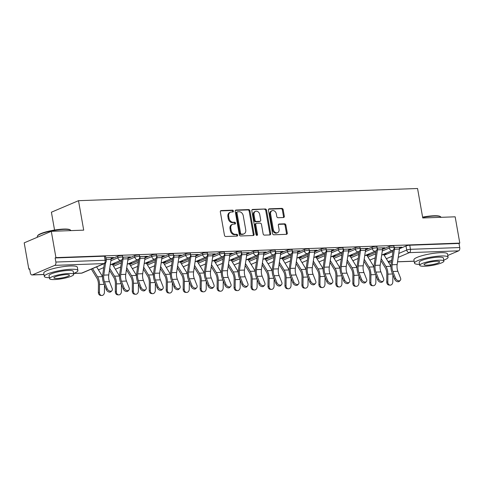 <?xml version="1.0" encoding="UTF-8"?>
<svg xmlns="http://www.w3.org/2000/svg" width="484" height="484" viewBox="0 0 484 484"><rect width="100%" height="100%" fill="white"/><g stroke="black" fill="none" stroke-linecap="round" stroke-linejoin="round"><path stroke-width="0.73" d="M233.427 211.042A0.938 0.726 67 0 0 232.52 210.159L221.176 210.57A1.337 1.041 67 0 0 220.335 211.901L224.455 235.254A1.337 1.041 67 0 0 225.75 236.513L237.093 236.101A0.938 0.726 67 0 0 236.773 234.286L235.303 234.341A4.283 3.327 67 0 1 231.158 230.311L230.814 228.369A4.283 3.327 67 0 1 232.55 224.304A4.283 3.327 67 0 1 233.5 224.092L234.964 224.038A0.938 0.726 67 0 0 234.643 222.223L233.179 222.277A4.283 3.327 67 0 1 229.029 218.248L228.684 216.306A4.283 3.327 67 0 1 230.426 212.24A4.283 3.327 67 0 1 231.37 212.028L232.84 211.98A0.938 0.726 67 0 0 233.427 211.042M232.55 211.986A0.938 0.726 67 0 0 231.727 210.498L220.541 210.897M236.809 236.113A0.938 0.726 67 0 0 235.98 234.625L234.516 234.679L235.303 234.341M234.679 224.05A0.938 0.726 67 0 0 233.857 222.561L232.387 222.616L233.179 222.277M283.467 217.534A1.337 1.041 67 0 0 284.308 216.197L283.152 209.645A1.337 1.041 67 0 0 281.857 208.386L269.261 208.84A1.337 1.041 67 0 0 268.42 210.177L272.54 233.524A1.337 1.041 67 0 0 273.835 234.782L286.431 234.329A1.337 1.041 67 0 0 287.272 232.998L285.875 225.084A1.337 1.041 67 0 0 284.58 223.826L279.189 224.019A1.337 1.041 67 0 0 278.348 225.356L279.044 229.277A3.582 2.783 67 0 1 277.586 232.677A3.582 2.783 67 0 1 273.333 229.483L270.623 214.109A3.582 2.783 67 0 1 272.075 210.715A3.582 2.783 67 0 1 276.334 213.904L276.781 216.469A1.337 1.041 67 0 0 278.076 217.727L283.467 217.534M54.752 265.365L32.398 274.876A2.729 1.646 -92.1 0 1 32.029 274.96A2.729 1.646 -92.1 0 1 30.347 272.903L29.627 268.808L28.834 269.146L24.2 242.847L51.298 231.322L83.702 230.154L78.505 200.685L417.559 188.506L422.756 217.975L455.166 216.814L459.8 243.113L55.932 257.615L55.146 257.954L55.866 262.05L105.125 260.283A2.729 0.49 -10 0 1 106.232 260.477L105.512 256.381A2.729 0.49 -10 0 0 104.405 256.187L105.125 260.283A2.729 1.646 -92.1 0 1 104.012 263.599L54.752 265.365A2.729 1.646 -92.1 0 0 55.866 262.05M51.298 231.322L55.932 257.615M249.956 210.843A1.337 1.041 67 0 0 248.661 209.578L236.065 210.032A1.337 1.041 67 0 0 235.23 211.369L239.344 234.716A1.337 1.041 67 0 0 240.639 235.974L253.235 235.526A1.337 1.041 67 0 0 254.076 234.189L249.956 210.843L249.169 211.175A1.337 1.041 67 0 0 247.868 209.917L235.43 210.365M252.666 209.439L265.256 208.985A1.337 1.041 67 0 1 266.557 210.244L270.671 233.591A1.337 1.041 67 0 1 269.836 234.928L264.445 235.121A1.337 1.041 67 0 1 263.145 233.863L261.475 224.394A1.337 1.041 67 0 0 260.18 223.136L256.605 223.263A1.337 1.041 67 0 0 255.77 224.6L257.506 234.456A0.938 0.726 67 0 1 256.012 234.51L251.825 210.77A1.337 1.041 67 0 1 252.666 209.439L252.116 209.669M384.199 255.237L393.002 251.492M399.488 248.734L405.997 245.969L406.717 250.065A2.729 0.49 -10 0 1 410.474 249.314L459.733 247.542A2.729 1.646 87.9 0 1 458.62 250.857L447.767 255.473M28.834 269.146L29.681 269.116M54.553 230.045L51.407 212.21L78.505 200.685M459.8 243.113L459.007 243.446L459.733 247.542M111.102 258.069L112.33 258.02L112.246 257.567M112.33 258.02L113.51 257.518L105.76 257.797M112.318 264.173L113.492 264.137L113.413 263.677M113.492 264.137L114.678 263.629L112.929 263.695M128.06 257.458L129.288 257.415L129.21 256.956M129.288 257.415L130.474 256.907L122.724 257.185M129.282 263.568L130.456 263.526L130.377 263.066M130.456 263.526L131.642 263.018L129.887 263.084M145.025 256.847L146.253 256.804L146.174 256.345M146.253 256.804L147.438 256.302L139.688 256.581M146.247 262.957L147.42 262.915L147.336 262.455M147.42 262.915L148.606 262.413L146.852 262.473M161.989 256.242L163.217 256.193L163.138 255.733M163.217 256.193L164.403 255.691L156.653 255.969M163.211 262.346L164.385 262.304L164.3 261.85M164.385 262.304L165.57 261.802L163.816 261.862M178.953 255.631L180.181 255.588L180.102 255.128M180.181 255.588L181.367 255.08L173.617 255.358M180.175 261.741L181.349 261.699L181.264 261.239M181.349 261.699L182.535 261.191L180.78 261.257M195.917 255.02L197.145 254.977L197.067 254.517M197.145 254.977L198.331 254.469L190.575 254.753M197.139 261.13L198.313 261.088L198.228 260.628M198.313 261.088L199.493 260.586L197.744 260.646M212.881 254.409L214.109 254.366L214.031 253.906M214.109 254.366L215.295 253.864L207.539 254.142M214.103 260.519L215.277 260.477L215.192 260.017M215.277 260.477L216.457 259.975L214.708 260.035M229.846 253.804L231.074 253.755L230.995 253.301M231.074 253.755L232.259 253.253L224.503 253.531M231.068 259.908L232.235 259.872L232.157 259.412M232.235 259.872L233.421 259.363L231.673 259.43M246.81 253.192L248.038 253.15L247.959 252.69M248.038 253.15L249.224 252.642L241.468 252.92M248.032 259.303L249.199 259.261L249.121 258.801M249.199 259.261L250.385 258.752L248.637 258.819M263.774 252.581L265.002 252.539L264.917 252.079M265.002 252.539L266.188 252.037L258.432 252.315M264.996 258.692L266.164 258.65L266.085 258.19M266.164 258.65L267.349 258.147L265.601 258.208M280.738 251.97L281.966 251.928L281.882 251.468M281.966 251.928L283.152 251.426L275.396 251.704M281.96 258.081L283.128 258.039L283.049 257.585M283.128 258.039L284.314 257.536L282.565 257.597M297.702 251.365L298.93 251.317L298.846 250.863M298.93 251.317L300.116 250.815L292.36 251.093M298.924 257.476L300.092 257.434L300.013 256.974M300.092 257.434L301.278 256.925L299.529 256.992M314.667 250.754L315.895 250.712L315.81 250.252M315.895 250.712L317.074 250.204L309.324 250.482M315.889 256.865L317.056 256.822L316.978 256.363M317.056 256.822L318.242 256.32L316.494 256.381M331.625 250.143L332.853 250.101L332.774 249.641M332.853 250.101L334.039 249.599L326.289 249.877M332.847 256.254L334.021 256.211L333.942 255.752M334.021 256.211L335.206 255.709L333.458 255.77M348.589 249.538L349.817 249.49L349.738 249.036M349.817 249.49L351.003 248.988L343.253 249.266M349.811 255.643L350.985 255.6L350.906 255.147M350.985 255.6L352.171 255.098L350.416 255.165M365.553 248.927L366.781 248.885L366.703 248.425M366.781 248.885L367.967 248.377L360.217 248.655M366.775 255.038L367.949 254.995L367.864 254.536M367.949 254.995L369.135 254.487L367.38 254.554M382.517 248.316L383.745 248.274L383.667 247.814M383.745 248.274L384.931 247.772L377.181 248.05M367.235 255.848L376.038 252.103M382.523 249.345L389.033 246.574L389.287 248.032A2.729 0.49 -10 0 1 392.252 247.342A2.729 0.49 -10 0 1 394.151 247.475L393.891 246.023A2.729 0.49 170 0 0 391.998 245.89A2.729 0.49 170 0 0 389.033 246.574M350.271 256.459L359.074 252.715M365.559 249.956L372.069 247.185L372.323 248.637A2.729 0.49 -10 0 1 375.288 247.953A2.729 0.49 -10 0 1 377.187 248.086L376.927 246.634A2.729 0.49 170 0 0 375.033 246.495A2.729 0.49 170 0 0 372.069 247.185M333.307 257.064L342.109 253.32M348.595 250.561L355.105 247.796L355.359 249.248A2.729 0.49 -10 0 1 358.323 248.558A2.729 0.49 -10 0 1 360.223 248.697L359.963 247.245A2.729 0.49 170 0 0 358.069 247.106A2.729 0.49 170 0 0 355.105 247.796M316.342 257.676L325.145 253.931M331.631 251.172L338.141 248.401L338.395 249.859A2.729 0.49 -10 0 1 341.359 249.169A2.729 0.49 -10 0 1 343.259 249.308L343.005 247.85A2.729 0.49 170 0 0 341.105 247.717A2.729 0.49 170 0 0 338.141 248.401M299.378 258.287L308.181 254.542M314.667 251.783L321.176 249.012L321.43 250.464A2.729 0.49 -10 0 1 324.395 249.78A2.729 0.49 -10 0 1 326.295 249.913L326.041 248.461A2.729 0.49 170 0 0 324.141 248.322A2.729 0.49 170 0 0 321.176 249.012M282.414 258.898L291.217 255.153M297.702 252.394L304.212 249.623L304.466 251.075A2.729 0.49 -10 0 1 307.437 250.385A2.729 0.49 -10 0 1 309.33 250.524L309.076 249.072A2.729 0.49 170 0 0 307.177 248.933A2.729 0.49 170 0 0 304.212 249.623M265.45 259.503L274.253 255.758M280.744 252.999L287.248 250.234L287.508 251.686A2.729 0.49 -10 0 1 290.473 250.996A2.729 0.49 -10 0 1 292.366 251.136L292.112 249.677A2.729 0.49 170 0 0 290.212 249.544A2.729 0.49 170 0 0 287.248 250.234M248.486 260.114L257.288 256.369M263.78 253.61L270.284 250.839L270.544 252.297A2.729 0.49 -10 0 1 273.508 251.607A2.729 0.49 -10 0 1 275.402 251.74L275.148 250.288A2.729 0.49 170 0 0 273.248 250.155A2.729 0.49 170 0 0 270.284 250.839M231.527 260.725L240.33 256.98M246.816 254.221L253.32 251.45L253.58 252.902A2.729 0.49 -10 0 1 256.544 252.218A2.729 0.49 -10 0 1 258.438 252.352L258.184 250.9A2.729 0.49 170 0 0 256.284 250.76A2.729 0.49 170 0 0 253.32 251.45M214.563 261.33L223.366 257.585M229.852 254.826L236.355 252.061L236.615 253.513A2.729 0.49 -10 0 1 239.58 252.823A2.729 0.49 -10 0 1 241.474 252.963L241.22 251.511A2.729 0.49 170 0 0 239.32 251.371A2.729 0.49 170 0 0 236.355 252.061M197.599 261.941L206.402 258.196M212.887 255.437L219.397 252.672L219.651 254.124A2.729 0.49 -10 0 1 222.616 253.434A2.729 0.49 -10 0 1 224.509 253.574L224.255 252.116A2.729 0.49 170 0 0 222.362 251.982A2.729 0.49 170 0 0 219.397 252.672M180.635 262.552L189.438 258.807M195.923 256.048L202.433 253.277L202.687 254.735A2.729 0.49 -10 0 1 205.652 254.046A2.729 0.49 -10 0 1 207.551 254.179L207.291 252.727A2.729 0.49 170 0 0 205.398 252.588A2.729 0.49 170 0 0 202.433 253.277M163.671 263.163L172.473 259.418M178.959 256.659L185.469 253.888L185.723 255.34A2.729 0.49 -10 0 1 188.687 254.651A2.729 0.49 -10 0 1 190.587 254.79L190.327 253.338A2.729 0.49 170 0 0 188.433 253.199A2.729 0.49 170 0 0 185.469 253.888M146.706 263.768L155.509 260.023M161.995 257.264L168.505 254.499L168.759 255.951A2.729 0.49 -10 0 1 171.723 255.262A2.729 0.49 -10 0 1 173.623 255.401L173.363 253.943A2.729 0.49 170 0 0 171.469 253.81A2.729 0.49 170 0 0 168.505 254.499M129.742 264.379L138.545 260.634M145.031 257.875L151.54 255.104L151.794 256.562A2.729 0.49 -10 0 1 154.759 255.873A2.729 0.49 -10 0 1 156.659 256.006L156.399 254.554A2.729 0.49 170 0 0 154.505 254.421A2.729 0.49 170 0 0 151.54 255.104M112.778 264.99L121.581 261.245M128.066 258.486L134.576 255.715L134.83 257.167A2.729 0.49 -10 0 1 137.795 256.484A2.729 0.49 -10 0 1 139.695 256.617L139.434 255.165A2.729 0.49 170 0 0 137.541 255.026A2.729 0.49 170 0 0 134.576 255.715M111.102 259.091L117.612 256.326L117.866 257.778A2.729 0.49 -10 0 1 120.831 257.089A2.729 0.49 -10 0 1 122.73 257.228L122.476 255.776A2.729 0.49 170 0 0 120.577 255.637A2.729 0.49 170 0 0 117.612 256.326M383.739 254.427L384.913 254.384L384.828 253.925M399.481 247.705L401.895 247.161L394.145 247.439M384.913 254.384L386.099 253.882L384.344 253.943M400.71 247.663L400.631 247.203M459.007 243.446L409.748 245.219A2.729 0.49 170 0 0 405.997 245.969M55.146 257.954L104.405 256.187M230.426 212.24L229.634 212.573A4.283 3.327 67 0 0 227.897 216.638L228.684 216.306M232.387 222.616A4.283 3.327 67 0 1 228.236 218.587L227.897 216.638M232.55 224.304L231.763 224.637A4.283 3.327 67 0 0 230.021 228.702L230.814 228.369M234.516 234.679A4.283 3.327 67 0 1 230.366 230.65L230.021 228.702M253.078 235.533A1.337 1.041 67 0 0 253.283 234.522L249.169 211.175M237.559 211.804A0.938 0.726 67 0 0 236.972 212.742L240.584 233.24A0.938 0.726 67 0 0 241.492 234.117L243.041 234.062A4.283 3.327 67 0 0 243.99 233.857A4.283 3.327 67 0 0 245.727 229.791L243.258 215.779A4.283 3.327 67 0 0 239.108 211.75L237.559 211.804M236.773 212.143A0.938 0.726 67 0 0 236.186 213.081L236.972 212.742M243.99 233.857L243.198 234.189A4.283 3.327 67 0 1 242.254 234.401L240.705 234.456A0.938 0.726 67 0 1 239.798 233.572L236.186 213.081M252.031 209.766L265.256 208.985M269.679 234.934A1.337 1.041 67 0 0 269.884 233.929L265.764 210.582A1.337 1.041 67 0 0 264.47 209.318M256.308 223.33L255.522 223.662A1.337 1.041 67 0 0 254.977 224.933L256.714 234.794L257.506 234.456M256.659 235.351A0.938 0.726 67 0 0 256.714 234.794M259.745 214.569A3.582 2.783 67 0 0 255.485 211.375A3.582 2.783 67 0 0 254.033 214.775L254.989 220.19A1.337 1.041 67 0 0 256.284 221.448L259.86 221.321A1.337 1.041 67 0 0 260.701 219.984L259.745 214.569M255.485 211.375L254.699 211.708A3.582 2.783 67 0 0 253.247 215.108L254.033 214.775M260.156 221.255L259.363 221.587A1.337 1.041 67 0 1 259.073 221.654L255.498 221.781A1.337 1.041 67 0 1 254.197 220.522L253.247 215.108M272.075 210.715L271.282 211.048A3.582 2.783 67 0 0 269.83 214.448L270.623 214.109M277.586 232.677L276.8 233.01A3.582 2.783 67 0 1 272.54 229.821L269.83 214.448M286.274 234.335A1.337 1.041 67 0 0 286.48 233.33L285.082 225.417A1.337 1.041 67 0 0 283.787 224.159L278.554 224.346M283.315 217.54A1.337 1.041 67 0 0 283.515 216.536L282.366 209.983A1.337 1.041 67 0 0 281.065 208.725L268.626 209.173M101.658 295.494L100.587 295.397A3.14 2.499 -85 0 1 98.361 292.366L99.432 292.457A3.14 2.499 95 0 0 101.658 295.494A3.14 2.499 95 0 0 104.429 292.276L104.496 285.064M91.355 269.104L96.842 278.058A8.458 5.1 87.9 0 1 98.433 284.417L98.361 292.366M99.432 292.457L99.504 284.507A10.231 6.171 -92.1 0 0 97.574 276.818L92.541 268.602M102.56 276.606L96.594 266.872M107.152 288.621A3.14 2.16 43.8 0 0 109.402 290.932A3.14 2.16 43.8 0 0 111.919 290.702A3.14 2.16 43.8 0 0 112.155 288.44L109.487 281.658L104.483 281.839L107.152 288.621L106.262 289.553L103.594 282.765A10.231 6.171 87.9 0 1 102.729 274.628L104.362 263.568M111.919 290.702L111.03 291.634A3.14 2.16 -136.2 0 1 108.513 291.858A3.14 2.16 -136.2 0 1 106.262 289.553M106.032 257.784L106.038 257.821A3.412 2.057 87.9 0 1 106.069 259.557M111.036 257.609L111.042 257.639A3.412 2.057 87.9 0 1 111.066 259.406L108.767 274.93A8.458 5.1 -92.1 0 0 109.487 281.658M105.597 262.752L103.77 275.112A8.458 5.1 -92.1 0 0 104.483 281.839M118.622 294.883L117.552 294.792A3.14 2.499 -85 0 1 115.325 291.755L116.396 291.846A3.14 2.499 95 0 0 118.622 294.883A3.14 2.499 95 0 0 121.393 291.671L121.46 284.459M119.524 275.995L112.476 264.488A1.64 0.986 87.9 0 1 112.258 263.98M109.451 270.338L113.807 277.447A8.458 5.1 87.9 0 1 115.398 283.805L115.325 291.755M116.396 291.846L116.469 283.896A10.231 6.171 -92.1 0 0 114.539 276.213L109.741 268.372M135.587 294.272L134.516 294.181A3.14 2.499 -85 0 1 132.289 291.144L133.36 291.241A3.14 2.499 95 0 0 135.587 294.272A3.14 2.499 95 0 0 138.357 291.059L138.424 283.848M136.488 275.384L129.44 263.883A1.64 0.986 87.9 0 1 129.222 263.369M126.415 269.733L130.771 276.842A8.458 5.1 87.9 0 1 132.362 283.194L132.289 291.144M133.36 291.241L133.427 283.291A10.231 6.171 -92.1 0 0 131.503 275.602L126.705 267.767M124.116 288.01A3.14 2.16 43.8 0 0 126.366 290.321A3.14 2.16 43.8 0 0 128.883 290.097A3.14 2.16 43.8 0 0 129.119 287.835L126.451 281.053L121.448 281.228L124.116 288.01L123.226 288.942L120.558 282.16A10.231 6.171 87.9 0 1 119.693 274.023L121.799 259.793M128.883 290.097L127.994 291.023A3.14 2.16 -136.2 0 1 125.477 291.247A3.14 2.16 -136.2 0 1 123.226 288.942M122.996 257.179L123.003 257.21A3.412 2.057 87.9 0 1 123.027 258.976L120.734 274.501A8.458 5.1 -92.1 0 0 121.448 281.228M128 256.998L128.006 257.028A3.412 2.057 87.9 0 1 128.03 258.795L125.731 274.325A8.458 5.1 -92.1 0 0 126.451 281.053M141.08 287.405A3.14 2.16 43.8 0 0 143.331 289.71A3.14 2.16 43.8 0 0 145.847 289.486A3.14 2.16 43.8 0 0 146.083 287.224L143.415 280.442L138.412 280.623L141.08 287.405L140.191 288.331L137.523 281.549A10.231 6.171 87.9 0 1 136.657 273.412L138.763 259.182M145.847 289.486L144.958 290.412A3.14 2.16 -136.2 0 1 142.441 290.642A3.14 2.16 -136.2 0 1 140.191 288.331M139.961 256.568L139.967 256.599A3.412 2.057 87.9 0 1 139.991 258.365L137.692 273.896A8.458 5.1 -92.1 0 0 138.412 280.623M144.964 256.387L144.97 256.417A3.412 2.057 87.9 0 1 144.994 258.19L142.695 273.714A8.458 5.1 -92.1 0 0 143.415 280.442M37.486 235.932L37.812 235.478A16.644 2.995 -10 0 1 63.658 229.071A16.644 2.995 -10 0 1 70.041 229.791L70.501 230.106A17.049 3.067 170 0 0 63.967 229.368A17.049 3.067 170 0 0 37.486 235.932A17.049 3.067 170 0 0 37.298 236.531L37.419 237.221M70.882 230.614L70.882 230.608A17.049 3.067 170 0 0 70.501 230.106M73.586 273.442A17.049 3.067 170 0 0 77.918 270.52A17.049 3.067 170 0 0 71.003 269.279A17.049 3.067 170 0 0 53.264 272.068A17.049 3.067 170 0 0 44.334 276.443A17.049 3.067 170 0 0 49.404 277.707M77.918 270.52L77.337 267.216A17.049 3.067 170 0 0 70.422 265.976A17.049 3.067 170 0 0 52.683 268.765A17.049 3.067 170 0 0 43.754 273.139L44.334 276.443M49.574 278.651L49.035 275.614A12.275 2.208 -10 0 1 55.466 272.468A12.275 2.208 -10 0 1 68.238 270.453A12.275 2.208 -10 0 1 73.217 271.349L73.756 274.386A12.275 2.208 170 0 0 68.77 273.496A12.275 2.208 170 0 0 55.999 275.505A12.275 2.208 170 0 0 49.574 278.651A12.275 2.208 170 0 0 54.553 279.546A12.275 2.208 170 0 0 67.324 277.532A12.275 2.208 170 0 0 73.756 274.386M66.248 274.567A7.913 1.422 170 0 0 58.013 275.868A7.913 1.422 170 0 0 53.869 277.895A7.913 1.422 170 0 0 57.082 278.469A7.913 1.422 170 0 0 65.31 277.175A7.913 1.422 170 0 0 69.454 275.148A7.913 1.422 170 0 0 66.248 274.567M422.605 217.122A16.644 2.995 -10 0 1 433.815 215.779A16.644 2.995 -10 0 1 440.198 216.499L440.658 216.814A17.049 3.067 170 0 0 434.124 216.076A17.049 3.067 170 0 0 422.665 217.449M441.039 217.322L441.039 217.316A17.049 3.067 170 0 0 440.658 216.814M443.743 260.144A17.049 3.067 170 0 0 448.075 257.222A17.049 3.067 170 0 0 441.16 255.982A17.049 3.067 170 0 0 423.421 258.777A17.049 3.067 170 0 0 414.492 263.145A17.049 3.067 170 0 0 419.561 264.409M448.075 257.222L447.494 253.918A17.049 3.067 170 0 0 440.579 252.678A17.049 3.067 170 0 0 422.841 255.473A17.049 3.067 170 0 0 413.911 259.841L414.492 263.145M419.731 265.353L419.192 262.316A12.275 2.208 -10 0 1 425.624 259.17A12.275 2.208 -10 0 1 438.395 257.161A12.275 2.208 -10 0 1 443.374 258.051L443.913 261.094A12.275 2.208 170 0 0 438.928 260.198A12.275 2.208 170 0 0 426.156 262.207A12.275 2.208 170 0 0 419.731 265.353A12.275 2.208 170 0 0 424.71 266.248A12.275 2.208 170 0 0 437.482 264.24A12.275 2.208 170 0 0 443.913 261.094M436.405 261.275A7.913 1.422 170 0 0 428.171 262.57A7.913 1.422 170 0 0 424.026 264.597A7.913 1.422 170 0 0 427.239 265.171A7.913 1.422 170 0 0 435.467 263.877A7.913 1.422 170 0 0 439.611 261.85A7.913 1.422 170 0 0 436.405 261.275M152.551 293.667L151.48 293.57A3.14 2.499 -85 0 1 149.247 290.533L150.318 290.63A3.14 2.499 95 0 0 152.551 293.667A3.14 2.499 95 0 0 155.322 290.448L155.388 283.237M153.452 274.779L146.398 263.272A1.64 0.986 87.9 0 1 146.186 262.758M143.379 269.122L147.729 276.231A8.458 5.1 87.9 0 1 149.32 282.583L149.247 290.533M150.318 290.63L150.391 282.68A10.231 6.171 -92.1 0 0 148.467 274.991L143.669 267.156M169.515 293.056L168.444 292.959A3.14 2.499 -85 0 1 166.212 289.928L167.282 290.019A3.14 2.499 95 0 0 169.515 293.056A3.14 2.499 95 0 0 172.286 289.837L172.352 282.626M170.41 274.168L163.362 262.661A1.64 0.986 87.9 0 1 163.15 262.153M160.343 268.511L164.693 275.62A8.458 5.1 87.9 0 1 166.284 281.978L166.212 289.928M167.282 290.019L167.355 282.069A10.231 6.171 -92.1 0 0 165.431 274.38L160.634 266.545M186.473 292.445L185.408 292.354A3.14 2.499 -85 0 1 183.176 289.317L184.247 289.408A3.14 2.499 95 0 0 186.473 292.445A3.14 2.499 95 0 0 189.25 289.232L189.317 282.021M187.375 273.557L180.326 262.05A1.64 0.986 87.9 0 1 180.115 261.541M177.301 267.9L181.657 275.015A8.458 5.1 87.9 0 1 183.248 281.367L183.176 289.317M184.247 289.408L184.319 281.458A10.231 6.171 -92.1 0 0 182.395 273.775L177.598 265.934M158.044 286.794A3.14 2.16 43.8 0 0 160.295 289.105A3.14 2.16 43.8 0 0 162.812 288.875A3.14 2.16 43.8 0 0 163.047 286.613L160.379 279.831L155.376 280.012L158.044 286.794L157.155 287.72L154.487 280.938A10.231 6.171 87.9 0 1 153.616 272.801L155.721 258.571M162.812 288.875L161.916 289.807A3.14 2.16 -136.2 0 1 159.405 290.031A3.14 2.16 -136.2 0 1 157.155 287.72M156.925 255.957L156.931 255.988A3.412 2.057 87.9 0 1 156.955 257.76L154.656 273.285A8.458 5.1 -92.1 0 0 155.376 280.012M161.928 255.782L161.934 255.812A3.412 2.057 87.9 0 1 161.958 257.579L159.659 273.103A8.458 5.1 -92.1 0 0 160.379 279.831M175.008 286.183A3.14 2.16 43.8 0 0 177.259 288.494A3.14 2.16 43.8 0 0 179.776 288.27A3.14 2.16 43.8 0 0 180.012 286.008L177.338 279.22L172.34 279.401L175.008 286.183L174.119 287.115L171.445 280.333A10.231 6.171 87.9 0 1 170.58 272.189L172.685 257.966M179.776 288.27L178.88 289.196A3.14 2.16 -136.2 0 1 176.37 289.42A3.14 2.16 -136.2 0 1 174.119 287.115M173.889 255.352L173.895 255.383A3.412 2.057 87.9 0 1 173.919 257.149L171.62 272.673A8.458 5.1 -92.1 0 0 172.34 279.401M178.892 255.171L178.898 255.201A3.412 2.057 87.9 0 1 178.923 256.968L176.624 272.492A8.458 5.1 -92.1 0 0 177.338 279.22M191.973 285.578A3.14 2.16 43.8 0 0 194.223 287.883A3.14 2.16 43.8 0 0 196.734 287.659A3.14 2.16 43.8 0 0 196.976 285.397L194.302 278.615L189.304 278.79L191.973 285.578L191.083 286.504L188.409 279.722A10.231 6.171 87.9 0 1 187.544 271.584L189.649 257.355M196.734 287.659L195.845 288.585A3.14 2.16 -136.2 0 1 193.334 288.815A3.14 2.16 -136.2 0 1 191.083 286.504M190.853 254.741L190.859 254.772A3.412 2.057 87.9 0 1 190.884 256.538L188.585 272.062A8.458 5.1 -92.1 0 0 189.304 278.79M195.857 254.56L195.863 254.59A3.412 2.057 87.9 0 1 195.887 256.363L193.588 271.887A8.458 5.1 -92.1 0 0 194.302 278.615M203.437 291.834L202.366 291.743A3.14 2.499 -85 0 1 200.14 288.706L201.211 288.803A3.14 2.499 95 0 0 203.437 291.834A3.14 2.499 95 0 0 206.214 288.621L206.281 281.41M204.339 272.952L197.291 261.445A1.64 0.986 87.9 0 1 197.073 260.93M194.266 267.295L198.621 274.404A8.458 5.1 87.9 0 1 200.213 280.756L200.14 288.706M201.211 288.803L201.283 280.853A10.231 6.171 -92.1 0 0 199.36 273.164L194.556 265.329M208.937 284.967A3.14 2.16 43.8 0 0 211.187 287.278A3.14 2.16 43.8 0 0 213.698 287.048A3.14 2.16 43.8 0 0 213.94 284.786L211.266 278.004L206.263 278.185L208.937 284.967L208.047 285.893L205.373 279.111A10.231 6.171 87.9 0 1 204.508 270.973L206.614 256.744M213.698 287.048L212.809 287.974A3.14 2.16 -136.2 0 1 210.292 288.204A3.14 2.16 -136.2 0 1 208.047 285.893M207.817 254.13L207.824 254.161A3.412 2.057 87.9 0 1 207.848 255.933L205.549 271.457A8.458 5.1 -92.1 0 0 206.263 278.185M212.821 253.949L212.821 253.985A3.412 2.057 87.9 0 1 212.851 255.752L210.552 271.276A8.458 5.1 -92.1 0 0 211.266 278.004M220.401 291.229L219.331 291.132A3.14 2.499 -85 0 1 217.104 288.095L218.175 288.192A3.14 2.499 95 0 0 220.401 291.229A3.14 2.499 95 0 0 223.178 288.01L223.245 280.799M221.303 272.341L214.255 260.834A1.64 0.986 87.9 0 1 214.037 260.319M211.23 266.684L215.586 273.793A8.458 5.1 87.9 0 1 217.177 280.151L217.104 288.095M218.175 288.192L218.248 280.242A10.231 6.171 -92.1 0 0 216.324 272.553L211.52 264.718M225.901 284.356A3.14 2.16 43.8 0 0 228.152 286.667A3.14 2.16 43.8 0 0 230.662 286.437A3.14 2.16 43.8 0 0 230.904 284.175L228.23 277.392L223.227 277.574L225.901 284.356L225.012 285.288L222.338 278.5A10.231 6.171 87.9 0 1 221.472 270.362L223.578 256.133M230.662 286.437L229.773 287.369A3.14 2.16 -136.2 0 1 227.256 287.593A3.14 2.16 -136.2 0 1 225.012 285.288M224.782 253.519L224.788 253.549A3.412 2.057 87.9 0 1 224.812 255.322L222.513 270.846A8.458 5.1 -92.1 0 0 223.227 277.574M229.779 253.344L229.785 253.374A3.412 2.057 87.9 0 1 229.815 255.141L227.516 270.665A8.458 5.1 -92.1 0 0 228.23 277.392M237.366 290.618L236.295 290.527A3.14 2.499 -85 0 1 234.068 287.49L235.139 287.581A3.14 2.499 95 0 0 237.366 290.618A3.14 2.499 95 0 0 240.143 287.405L240.209 280.194M238.267 271.73L231.219 260.223A1.64 0.986 87.9 0 1 231.001 259.714M228.194 266.073L232.55 273.182A8.458 5.1 87.9 0 1 234.141 279.54L234.068 287.49M235.139 287.581L235.212 279.631A10.231 6.171 -92.1 0 0 233.288 271.947L228.484 264.107M242.865 283.745A3.14 2.16 43.8 0 0 245.11 286.056A3.14 2.16 43.8 0 0 247.626 285.832A3.14 2.16 43.8 0 0 247.862 283.57L245.194 276.787L240.191 276.963L242.865 283.745L241.97 284.677L239.302 277.895A10.231 6.171 87.9 0 1 238.437 269.757L240.542 255.528M247.626 285.832L246.737 286.758A3.14 2.16 -136.2 0 1 244.22 286.982A3.14 2.16 -136.2 0 1 241.97 284.677M241.746 252.914L241.746 252.944A3.412 2.057 87.9 0 1 241.776 254.711L239.477 270.235A8.458 5.1 -92.1 0 0 240.191 276.963M246.743 252.733L246.749 252.763A3.412 2.057 87.9 0 1 246.779 254.53L244.481 270.06A8.458 5.1 -92.1 0 0 245.194 276.787M254.33 290.007L253.259 289.916A3.14 2.499 -85 0 1 251.033 286.879L252.103 286.976A3.14 2.499 95 0 0 254.33 290.007A3.14 2.499 95 0 0 257.107 286.794L257.173 279.583M255.231 271.119L248.183 259.618A1.64 0.986 87.9 0 1 247.965 259.103M245.158 265.468L249.514 272.577A8.458 5.1 87.9 0 1 251.105 278.929L251.033 286.879M252.103 286.976L252.176 279.026A10.231 6.171 -92.1 0 0 250.252 271.336L245.448 263.502M259.829 283.14A3.14 2.16 43.8 0 0 262.074 285.445A3.14 2.16 43.8 0 0 264.591 285.221A3.14 2.16 43.8 0 0 264.827 282.958L262.159 276.176L257.155 276.358L259.829 283.14L258.934 284.066L256.266 277.284A10.231 6.171 87.9 0 1 255.401 269.146L257.506 254.917M264.591 285.221L263.701 286.147A3.14 2.16 -136.2 0 1 261.185 286.377A3.14 2.16 -136.2 0 1 258.934 284.066M258.704 252.303L258.71 252.333A3.412 2.057 87.9 0 1 258.74 254.1L256.441 269.63A8.458 5.1 -92.1 0 0 257.155 276.358M263.707 252.122L263.713 252.152A3.412 2.057 87.9 0 1 263.744 253.925L261.445 269.449A8.458 5.1 -92.1 0 0 262.159 276.176M271.294 289.402L270.223 289.305A3.14 2.499 -85 0 1 267.997 286.268L269.068 286.365A3.14 2.499 95 0 0 271.294 289.402A3.14 2.499 95 0 0 274.071 286.183L274.138 278.972M272.196 270.514L265.147 259.007A1.64 0.986 87.9 0 1 264.929 258.492M262.122 264.857L266.478 271.966A8.458 5.1 87.9 0 1 268.069 278.318L267.997 286.268M269.068 286.365L269.14 278.415A10.231 6.171 -92.1 0 0 267.216 270.725L262.413 262.891M276.794 282.529A3.14 2.16 43.8 0 0 279.038 284.84A3.14 2.16 43.8 0 0 281.555 284.61A3.14 2.16 43.8 0 0 281.791 282.347L279.123 275.565L274.119 275.747L276.794 282.529L275.898 283.455L273.23 276.673A10.231 6.171 87.9 0 1 272.365 268.535L274.47 254.306M281.555 284.61L280.666 285.542A3.14 2.16 -136.2 0 1 278.149 285.766A3.14 2.16 -136.2 0 1 275.898 283.455M275.668 251.692L275.674 251.722A3.412 2.057 87.9 0 1 275.705 253.495L273.406 269.019A8.458 5.1 -92.1 0 0 274.119 275.747M280.672 251.517L280.678 251.547A3.412 2.057 87.9 0 1 280.702 253.313L278.409 268.838A8.458 5.1 -92.1 0 0 279.123 275.565M288.258 288.791L287.187 288.694A3.14 2.499 -85 0 1 284.961 285.663L286.032 285.754A3.14 2.499 95 0 0 288.258 288.791A3.14 2.499 95 0 0 291.035 285.572L291.096 278.361M289.16 269.903L282.111 258.396A1.64 0.986 87.9 0 1 281.894 257.887M279.087 264.246L283.442 271.355A8.458 5.1 87.9 0 1 285.034 277.713L284.961 285.663M286.032 285.754L286.104 277.804A10.231 6.171 -92.1 0 0 284.181 270.114L279.377 262.28M293.752 281.918A3.14 2.16 43.8 0 0 296.002 284.229A3.14 2.16 43.8 0 0 298.519 284.005A3.14 2.16 43.8 0 0 298.755 281.742L296.087 274.954L291.084 275.136L293.752 281.918L292.862 282.85L290.194 276.068A10.231 6.171 87.9 0 1 289.329 267.924L291.435 253.701M298.519 284.005L297.63 284.931A3.14 2.16 -136.2 0 1 295.113 285.155A3.14 2.16 -136.2 0 1 292.862 282.85M292.632 251.087L292.638 251.117A3.412 2.057 87.9 0 1 292.669 252.884L290.37 268.408A8.458 5.1 -92.1 0 0 291.084 275.136M297.636 250.906L297.642 250.936A3.412 2.057 87.9 0 1 297.666 252.702L295.373 268.227A8.458 5.1 -92.1 0 0 296.087 274.954M305.222 288.18L304.152 288.089A3.14 2.499 -85 0 1 301.925 285.052L302.996 285.143A3.14 2.499 95 0 0 305.222 288.18A3.14 2.499 95 0 0 307.999 284.967L308.06 277.755M306.124 269.292L299.076 257.784A1.64 0.986 87.9 0 1 298.858 257.276M296.051 263.635L300.407 270.744A8.458 5.1 87.9 0 1 301.998 277.102L301.925 285.052M302.996 285.143L303.069 277.193A10.231 6.171 -92.1 0 0 301.145 269.509L296.341 261.669M310.716 281.313A3.14 2.16 43.8 0 0 312.966 283.618A3.14 2.16 43.8 0 0 315.483 283.394A3.14 2.16 43.8 0 0 315.719 281.131L313.051 274.349L308.048 274.525L310.716 281.313L309.827 282.239L307.159 275.457A10.231 6.171 87.9 0 1 306.293 267.319L308.399 253.09M315.483 283.394L314.594 284.32A3.14 2.16 -136.2 0 1 312.077 284.55A3.14 2.16 -136.2 0 1 309.827 282.239M309.597 250.476L309.603 250.506A3.412 2.057 87.9 0 1 309.627 252.273L307.334 267.797A8.458 5.1 -92.1 0 0 308.048 274.525M314.6 250.295L314.606 250.325A3.412 2.057 87.9 0 1 314.63 252.097L312.337 267.622A8.458 5.1 -92.1 0 0 313.051 274.349M322.187 287.569L321.116 287.478A3.14 2.499 -85 0 1 318.889 284.441L319.96 284.538A3.14 2.499 95 0 0 322.187 287.569A3.14 2.499 95 0 0 324.958 284.356L325.024 277.144M323.088 268.687L316.04 257.179A1.64 0.986 87.9 0 1 315.822 256.665M313.015 263.03L317.371 270.139A8.458 5.1 87.9 0 1 318.962 276.491L318.889 284.441M319.96 284.538L320.033 276.588A10.231 6.171 -92.1 0 0 318.103 268.898L313.305 261.064M327.68 280.702A3.14 2.16 43.8 0 0 329.931 283.013A3.14 2.16 43.8 0 0 332.447 282.783A3.14 2.16 43.8 0 0 332.683 280.52L330.015 273.738L325.012 273.92L327.68 280.702L326.791 281.627L324.123 274.845A10.231 6.171 87.9 0 1 323.258 266.708L325.363 252.479M332.447 282.783L331.558 283.709A3.14 2.16 -136.2 0 1 329.041 283.939A3.14 2.16 -136.2 0 1 326.791 281.627M326.561 249.865L326.567 249.895A3.412 2.057 87.9 0 1 326.591 251.662L324.298 267.192A8.458 5.1 -92.1 0 0 325.012 273.92M331.564 249.683L331.57 249.714A3.412 2.057 87.9 0 1 331.594 251.486L329.295 267.011A8.458 5.1 -92.1 0 0 330.015 273.738M339.151 286.964L338.08 286.867A3.14 2.499 -85 0 1 335.854 283.83L336.924 283.926A3.14 2.499 95 0 0 339.151 286.964A3.14 2.499 95 0 0 341.922 283.745L341.988 276.533M340.052 268.076L333.004 256.568A1.64 0.986 87.9 0 1 332.786 256.054M329.979 262.419L334.335 269.527A8.458 5.1 87.9 0 1 335.926 275.88L335.854 283.83M336.924 283.926L336.997 275.977A10.231 6.171 -92.1 0 0 335.067 268.287L330.269 260.452M344.644 280.091A3.14 2.16 43.8 0 0 346.895 282.402A3.14 2.16 43.8 0 0 349.412 282.172A3.14 2.16 43.8 0 0 349.648 279.909L346.98 273.127L341.976 273.309L344.644 280.091L343.755 281.022L341.087 274.234A10.231 6.171 87.9 0 1 340.222 266.097L342.327 251.868M349.412 282.172L348.522 283.104A3.14 2.16 -136.2 0 1 346.006 283.328A3.14 2.16 -136.2 0 1 343.755 281.022M343.525 249.254L343.531 249.284A3.412 2.057 87.9 0 1 343.555 251.057L341.262 266.581A8.458 5.1 -92.1 0 0 341.976 273.309M348.528 249.078L348.534 249.109A3.412 2.057 87.9 0 1 348.559 250.875L346.26 266.4A8.458 5.1 -92.1 0 0 346.98 273.127M356.115 286.353L355.044 286.262A3.14 2.499 -85 0 1 352.818 283.225L353.883 283.315A3.14 2.499 95 0 0 356.115 286.353A3.14 2.499 95 0 0 358.886 283.14L358.953 275.928M357.017 267.464L349.968 255.957A1.64 0.986 87.9 0 1 349.75 255.449M346.943 261.808L351.299 268.916A8.458 5.1 87.9 0 1 352.884 275.275L352.818 283.225M353.883 283.315L353.955 275.366A10.231 6.171 -92.1 0 0 352.031 267.682L347.234 259.841M361.608 279.48A3.14 2.16 43.8 0 0 363.859 281.791A3.14 2.16 43.8 0 0 366.376 281.567A3.14 2.16 43.8 0 0 366.612 279.304L363.944 272.522L358.94 272.698L361.608 279.48L360.719 280.411L358.051 273.629A10.231 6.171 87.9 0 1 357.18 265.492L359.291 251.263M366.376 281.567L365.481 282.493A3.14 2.16 -136.2 0 1 362.97 282.716A3.14 2.16 -136.2 0 1 360.719 280.411M360.489 248.649L360.495 248.679A3.412 2.057 87.9 0 1 360.519 250.446L358.221 265.97A8.458 5.1 -92.1 0 0 358.94 272.698M365.493 248.467L365.499 248.498A3.412 2.057 87.9 0 1 365.523 250.264L363.224 265.795A8.458 5.1 -92.1 0 0 363.944 272.522M373.079 285.741L372.008 285.651A3.14 2.499 -85 0 1 369.776 282.614L370.847 282.71A3.14 2.499 95 0 0 373.079 285.741A3.14 2.499 95 0 0 375.85 282.529L375.917 275.317M373.981 266.853L366.926 255.352A1.64 0.986 87.9 0 1 366.715 254.838M363.907 261.203L368.257 268.311A8.458 5.1 87.9 0 1 369.849 274.664L369.776 282.614M370.847 282.71L370.919 274.761A10.231 6.171 -92.1 0 0 368.996 267.071L364.198 259.236M378.573 278.875A3.14 2.16 43.8 0 0 380.823 281.18A3.14 2.16 43.8 0 0 383.34 280.956A3.14 2.16 43.8 0 0 383.576 278.693L380.902 271.911L375.905 272.093L378.573 278.875L377.683 279.8L375.015 273.018A10.231 6.171 87.9 0 1 374.144 264.881L376.249 250.651M383.34 280.956L382.445 281.882A3.14 2.16 -136.2 0 1 379.934 282.111A3.14 2.16 -136.2 0 1 377.683 279.8M377.453 248.038L377.459 248.068A3.412 2.057 87.9 0 1 377.484 249.835L375.185 265.365A8.458 5.1 -92.1 0 0 375.905 272.093M382.457 247.856L382.463 247.887A3.412 2.057 87.9 0 1 382.487 249.659L380.188 265.184A8.458 5.1 -92.1 0 0 380.902 271.911M390.043 285.137L388.973 285.04A3.14 2.499 -85 0 1 386.74 282.003L387.811 282.099A3.14 2.499 95 0 0 390.043 285.137A3.14 2.499 95 0 0 392.814 281.918L392.881 274.706M390.939 266.248L383.891 254.741A1.64 0.986 87.9 0 1 383.679 254.227M380.872 260.592L385.222 267.7A8.458 5.1 87.9 0 1 386.813 274.053L386.74 282.003M387.811 282.099L387.884 274.15A10.231 6.171 -92.1 0 0 385.96 266.46L381.162 258.625M395.537 278.264A3.14 2.16 43.8 0 0 397.787 280.575A3.14 2.16 43.8 0 0 400.304 280.345A3.14 2.16 43.8 0 0 400.54 278.082L397.866 271.3L392.869 271.482L395.537 278.264L394.648 279.189L391.973 272.407A10.231 6.171 87.9 0 1 391.108 264.27L393.214 250.04M400.304 280.345L399.409 281.277A3.14 2.16 -136.2 0 1 396.898 281.5A3.14 2.16 -136.2 0 1 394.648 279.189M394.418 247.427L394.424 247.457A3.412 2.057 87.9 0 1 394.448 249.23L392.149 264.754A8.458 5.1 -92.1 0 0 392.869 271.482M399.421 247.251L399.427 247.282A3.412 2.057 87.9 0 1 399.451 249.048L397.152 264.573A8.458 5.1 -92.1 0 0 397.866 271.3M231.727 210.498L232.52 210.159M235.98 234.625L236.773 234.286M233.857 222.561L234.643 222.223M386.341 258.734L392.306 256.193M398.804 253.428L406.717 250.065A2.729 2.117 -113 0 0 409.361 252.63L398.217 257.367M391.725 260.132L388.132 261.656M388.392 262.086L391.447 261.977M397.57 261.759L414.141 261.16M458.62 250.857L409.361 252.63A2.729 1.646 -92.1 0 0 410.474 249.314L409.748 245.219M73.725 273.393L81.657 273.109L104.012 263.599A2.729 2.117 67 0 0 104.611 263.465A2.729 2.729 0 0 0 106.232 260.477M32.398 274.876L43.983 274.458M367.991 257.089L375.79 253.773M382.287 251.008L389.287 248.032A2.729 2.117 -113 0 0 391.931 250.597A2.729 2.117 -113 0 0 392.53 250.464A2.729 2.729 0 0 0 394.151 247.475M351.027 257.7L358.825 254.378M365.323 251.619L372.323 248.637A2.729 2.117 -113 0 0 374.967 251.202A2.729 2.117 -113 0 0 375.566 251.069A2.729 2.729 0 0 0 377.187 248.086M334.069 258.305L341.861 254.989M348.359 252.224L355.359 249.248A2.729 2.117 -113 0 0 358.003 251.813A2.729 2.117 -113 0 0 358.602 251.68A2.729 2.729 0 0 0 360.223 248.697M317.105 258.916L324.897 255.6M331.395 252.836L338.395 249.859A2.729 2.117 -113 0 0 341.038 252.424A2.729 2.117 -113 0 0 341.637 252.291A2.729 2.729 0 0 0 343.259 249.308M300.141 259.527L307.933 256.205M314.431 253.447L321.43 250.464A2.729 2.117 -113 0 0 324.074 253.029A2.729 2.117 -113 0 0 324.673 252.902A2.729 2.729 0 0 0 326.295 249.913M283.176 260.132L290.975 256.816M297.466 254.052L304.466 251.075A2.729 2.117 -113 0 0 307.11 253.64A2.729 2.117 -113 0 0 307.709 253.507A2.729 2.729 0 0 0 309.33 250.524M266.212 260.743L274.011 257.428M280.502 254.663L287.508 251.686A2.729 2.117 -113 0 0 290.146 254.251A2.729 2.117 -113 0 0 290.751 254.118A2.729 2.729 0 0 0 292.366 251.136M249.248 261.354L257.046 258.039M263.538 255.274L270.544 252.297A2.729 2.117 -113 0 0 273.182 254.862A2.729 2.117 -113 0 0 273.787 254.729A2.729 2.729 0 0 0 275.402 251.74M232.284 261.965L240.082 258.644M246.58 255.885L253.58 252.902A2.729 2.117 -113 0 0 256.217 255.467A2.729 2.117 -113 0 0 256.822 255.334A2.729 2.729 0 0 0 258.438 252.352M215.319 262.57L223.118 259.255M229.616 256.49L236.615 253.513A2.729 2.117 -113 0 0 239.253 256.078A2.729 2.117 -113 0 0 239.858 255.945A2.729 2.729 0 0 0 241.474 252.963M198.355 263.181L206.154 259.866M212.651 257.101L219.651 254.124A2.729 2.117 -113 0 0 222.289 256.689A2.729 2.117 -113 0 0 222.894 256.556A2.729 2.729 0 0 0 224.509 253.574M181.391 263.792L189.19 260.477M195.687 257.712L202.687 254.735A2.729 2.117 -113 0 0 205.325 257.294A2.729 2.117 -113 0 0 205.93 257.167A2.729 2.729 0 0 0 207.551 254.179M164.427 264.397L172.225 261.082M178.723 258.317L185.723 255.34A2.729 2.117 -113 0 0 188.367 257.905A2.729 2.117 -113 0 0 188.966 257.772A2.729 2.729 0 0 0 190.587 254.79M147.463 265.008L155.261 261.693M161.759 258.928L168.759 255.951A2.729 2.117 -113 0 0 171.403 258.517A2.729 2.117 -113 0 0 172.001 258.383A2.729 2.729 0 0 0 173.623 255.401M130.505 265.619L138.297 262.304M144.795 259.539L151.794 256.562A2.729 2.117 -113 0 0 154.438 259.128A2.729 2.117 -113 0 0 155.037 258.994A2.729 2.729 0 0 0 156.659 256.006M113.54 266.23L121.333 262.909M127.83 260.15L134.83 257.167A2.729 2.117 -113 0 0 137.474 259.733A2.729 2.117 -113 0 0 138.073 259.599A2.729 2.729 0 0 0 139.695 256.617M110.866 260.755L117.866 257.778A2.729 2.117 -113 0 0 120.51 260.344A2.729 2.117 -113 0 0 121.109 260.211A2.729 2.729 0 0 0 122.73 257.228M98.754 269.721A2.729 2.117 -113 0 1 98.403 269.824A2.729 2.729 0 0 0 98.754 269.721L103.77 267.585M115.718 269.11A2.729 2.117 -113 0 1 115.367 269.219A2.729 2.729 0 0 0 115.718 269.11L120.734 266.98M132.683 268.505A2.729 2.117 -113 0 1 132.332 268.608A2.729 2.729 0 0 0 132.683 268.505L137.698 266.369M154.662 265.758L149.647 267.894A2.729 2.117 -113 0 1 149.296 267.997M171.626 265.153L166.611 267.283A2.729 2.117 -113 0 1 166.26 267.392M188.585 264.542L183.575 266.672A2.729 2.117 -113 0 1 183.224 266.781M200.539 266.067A2.729 2.117 -113 0 1 200.188 266.17A2.729 2.729 0 0 0 200.539 266.067L205.549 263.931M217.504 265.456A2.729 2.117 -113 0 1 217.153 265.559A2.729 2.729 0 0 0 217.504 265.456L222.513 263.32M239.477 262.715L234.468 264.845A2.729 2.117 -113 0 1 234.117 264.954M251.426 264.24A2.729 2.117 -113 0 1 251.081 264.343A2.729 2.729 0 0 0 251.426 264.24L256.441 262.104M273.406 261.493L268.39 263.629A2.729 2.117 -113 0 1 268.045 263.732M290.37 260.888L285.354 263.018A2.729 2.117 -113 0 1 285.003 263.121M307.334 260.277L302.318 262.407A2.729 2.117 -113 0 1 301.968 262.516M324.298 259.666L319.283 261.802A2.729 2.117 -113 0 1 318.932 261.904M336.247 261.191A2.729 2.117 -113 0 1 335.896 261.293A2.729 2.729 0 0 0 336.247 261.191L341.262 259.055M353.211 260.58A2.729 2.117 -113 0 1 352.86 260.688A2.729 2.729 0 0 0 353.211 260.58L358.227 258.45M370.175 259.975A2.729 2.117 -113 0 1 369.824 260.077A2.729 2.729 0 0 0 370.175 259.975L375.191 257.839M82.256 272.976A2.729 2.117 67 0 1 81.657 273.109A2.729 1.646 87.9 0 1 81.288 273.188A2.729 2.729 0 0 0 82.256 272.976L104.611 263.465M228.236 218.587L229.029 218.248M230.366 230.65L231.158 230.311M220.631 210.8L221.176 210.57M253.283 234.522L254.076 234.189M235.52 210.268L236.065 210.032M247.868 209.917L248.661 209.578M239.798 233.572L240.584 233.24M240.705 234.456L241.492 234.117M242.254 234.401L243.041 234.062M265.764 210.582L266.557 210.244M269.884 233.929L270.671 233.591M254.977 224.933L255.77 224.6M254.197 220.522L254.989 220.19M255.498 221.781L256.284 221.448M259.073 221.654L259.86 221.321M272.54 229.821L273.333 229.483M278.639 224.249L279.189 224.019M283.787 224.159L284.58 223.826M285.082 225.417L285.875 225.084M286.48 233.33L287.272 232.998M268.717 209.076L269.261 208.84M281.065 208.725L281.857 208.386M282.366 209.983L283.152 209.645M283.515 216.536L284.308 216.197M99.504 284.507L104.211 284.338M97.574 276.818L102.56 276.642M111.042 257.639L106.038 257.821M111.066 259.406L106.075 259.587M108.767 274.93L103.77 275.112M110.921 264.548L112.476 264.488M116.469 283.896L121.175 283.727M114.539 276.213L119.524 276.031M127.885 263.937L129.44 263.883M133.427 283.291L138.14 283.122M131.503 275.602L136.482 275.42M128.006 257.028L123.003 257.21M128.03 258.795L123.027 258.976M125.731 274.325L120.734 274.501M144.97 256.417L139.967 256.599M144.994 258.19L139.991 258.365M142.695 273.714L137.692 273.896M144.849 263.326L146.398 263.272M150.391 282.68L155.104 282.511M148.467 274.991L153.446 274.815M161.813 262.715L163.362 262.661M167.355 282.069L172.068 281.9M165.431 274.38L170.41 274.204M178.778 262.11L180.326 262.05M184.319 281.458L189.032 281.289M182.395 273.775L187.375 273.593M161.934 255.812L156.931 255.988M161.958 257.579L156.955 257.76M159.659 273.103L154.656 273.285M178.898 255.201L173.895 255.383M178.923 256.968L173.919 257.149M176.624 272.492L171.62 272.673M195.863 254.59L190.859 254.772M195.887 256.363L190.884 256.538M193.588 271.887L188.585 272.062M195.742 261.499L197.291 261.445M201.283 280.853L205.996 280.684M199.36 273.164L204.339 272.982M212.821 253.985L207.824 254.161M212.851 255.752L207.848 255.933M210.552 271.276L205.549 271.457M212.706 260.888L214.255 260.834M218.248 280.242L222.955 280.073M216.324 272.553L221.303 272.377M229.785 253.374L224.788 253.549M229.815 255.141L224.812 255.322M227.516 270.665L222.513 270.846M229.67 260.283L231.219 260.223M235.212 279.631L239.919 279.462M233.288 271.947L238.267 271.766M246.749 252.763L241.746 252.944M246.779 254.53L241.776 254.711M244.481 270.06L239.477 270.235M246.634 259.672L248.183 259.618M252.176 279.026L256.883 278.857M250.252 271.336L255.231 271.155M263.713 252.152L258.71 252.333M263.744 253.925L258.74 254.1M261.445 269.449L256.441 269.63M263.599 259.061L265.147 259.007M269.14 278.415L273.847 278.246M267.216 270.725L272.196 270.55M280.678 251.547L275.674 251.722M280.702 253.313L275.705 253.495M278.409 268.838L273.406 269.019M280.557 258.45L282.111 258.396M286.104 277.804L290.811 277.635M284.181 270.114L289.16 269.939M297.642 250.936L292.638 251.117M297.666 252.702L292.669 252.884M295.373 268.227L290.37 268.408M297.521 257.845L299.076 257.784M303.069 277.193L307.776 277.023M301.145 269.509L306.124 269.328M314.606 250.325L309.603 250.506M314.63 252.097L309.627 252.273M312.337 267.622L307.334 267.797M314.485 257.234L316.04 257.179M320.033 276.588L324.74 276.418M318.103 268.898L323.088 268.717M331.57 249.714L326.567 249.895M331.594 251.486L326.591 251.662M329.295 267.011L324.298 267.192M331.449 256.623L333.004 256.568M336.997 275.977L341.704 275.807M335.067 268.287L340.052 268.112M348.534 249.109L343.531 249.284M348.559 250.875L343.555 251.057M346.26 266.4L341.262 266.581M348.413 256.012L349.968 255.957M353.955 275.366L358.668 275.196M352.031 267.682L357.01 267.501M365.499 248.498L360.495 248.679M365.523 250.264L360.519 250.446M363.224 265.795L358.221 265.97M365.378 255.407L366.926 255.352M370.919 274.761L375.632 274.591M368.996 267.071L373.975 266.89M382.463 247.887L377.459 248.068M382.487 249.659L377.484 249.835M380.188 265.184L375.185 265.365M382.342 254.796L383.891 254.741M387.884 274.15L392.597 273.98M385.96 266.46L390.939 266.285M399.427 247.282L394.424 247.457M399.451 249.048L394.448 249.23M397.152 264.573L392.149 264.754M121.109 260.211L110.267 264.827M138.073 259.599L127.231 264.216M155.037 258.994L144.196 263.605M172.001 258.383L161.154 263M149.308 268.015A2.729 2.729 0 0 0 149.647 267.894M188.966 257.772L178.118 262.388M166.266 267.404A2.729 2.729 0 0 0 166.611 267.283M205.93 257.167L195.082 261.777M183.23 266.793A2.729 2.729 0 0 0 183.575 266.672M222.894 256.556L212.046 261.166M239.858 255.945L229.011 260.561M256.822 255.334L245.975 259.95M234.123 264.966A2.729 2.729 0 0 0 234.468 264.845M273.787 254.729L262.939 259.339M290.751 254.118L279.903 258.734M268.051 263.75A2.729 2.729 0 0 0 268.39 263.629M307.709 253.507L296.867 258.123M285.016 263.139A2.729 2.729 0 0 0 285.354 263.018M324.673 252.902L313.832 257.512M301.98 262.528A2.729 2.729 0 0 0 302.318 262.407M341.637 252.291L330.796 256.901M318.944 261.917A2.729 2.729 0 0 0 319.283 261.802M358.602 251.68L347.76 256.296M375.566 251.069L364.718 255.685M392.53 250.464L381.682 255.074M388.434 262.159L391.441 262.05M397.558 261.832L414.153 261.233M32.029 274.96L43.996 274.531M73.592 273.466L81.288 273.188M236.561 212.192L237.354 211.853"/></g></svg>
